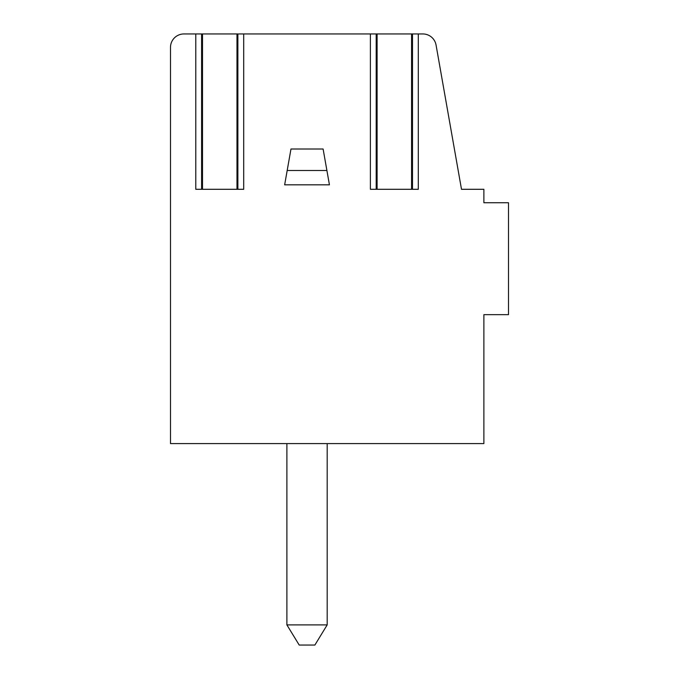 <?xml version="1.0" encoding="UTF-8"?>
<svg xmlns="http://www.w3.org/2000/svg" width="679" height="679" viewBox="0 0 679 679"><rect width="100%" height="100%" fill="white"/><g stroke="black" fill="none" stroke-linecap="round" stroke-linejoin="round"><path stroke-width="1.02" d="M237.879 189.297L237.879 33.95L183.924 33.95A13.427 13.427 0 0 0 170.497 47.377L170.497 443.591L483.881 443.591L483.881 314.657L508.503 314.657L508.503 202.732L483.881 202.732L483.881 189.297L461.499 189.297L436.062 45.052A13.427 13.427 0 0 0 422.83 33.95L238.66 33.95M413.265 33.95L412.484 33.95L412.484 189.297M418.298 33.95L418.298 189.297L370.386 189.297L370.386 33.95M243.702 33.95L243.702 189.297L195.781 189.297L195.781 33.95M326.905 170.497L323.111 149.007L290.977 149.007L284.654 184.824L329.425 184.824L326.905 170.497L287.183 170.497M286.894 443.591L286.894 624.901L299.21 645.05L286.894 624.901L327.185 624.901L327.185 443.591M299.21 645.05L286.894 624.901L299.21 645.05L286.894 624.901L299.21 645.05L286.894 624.901L299.21 645.05L286.894 624.901L299.21 645.05L286.894 624.901L299.21 645.05L286.894 624.901L299.21 645.05L286.894 624.901L299.21 645.05L286.894 624.901L299.21 645.05L286.894 624.901L299.21 645.05L314.878 645.05L327.185 624.901M483.881 421.201L483.881 314.657M377.1 33.95L377.1 189.297M411.584 33.95L411.584 189.297M202.503 33.95L202.503 189.297M236.979 33.95L236.979 189.297M376.2 189.297L376.2 33.95M201.604 189.297L201.604 33.95"/></g></svg>
